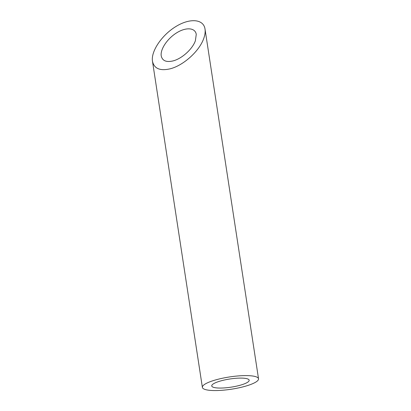 <?xml version="1.0" encoding="UTF-8"?>
<svg xmlns="http://www.w3.org/2000/svg" width="411" height="411" viewBox="0 0 411 411"><rect width="100%" height="100%" fill="white"/><g stroke="black" fill="none" stroke-linecap="round" stroke-linejoin="round"><path stroke-width="0.62" d="M247.078 378.737A18.937 4.131 171.3 0 0 225.716 379.728A18.937 4.131 171.3 0 0 211.737 385.944A18.937 4.131 171.3 0 0 231.08 387.162A18.937 4.131 171.3 0 0 249.174 380.216A18.937 4.131 171.3 0 0 247.078 378.737M172.913 60.946C181.734 58.804 192.44 49.192 195.369 40.787L196.258 34.401C195.307 27.722 186.209 26.936 176.843 32.726C167.462 38.418 160.141 49.263 161.225 55.86C162.304 60.756 166.203 62.451 172.913 60.946M255.395 376.568A28.405 6.196 171.3 0 0 223.343 378.053A28.405 6.196 171.3 0 0 202.376 387.378A28.405 6.196 171.3 0 0 231.393 389.207A28.405 6.196 171.3 0 0 258.529 378.783A28.405 6.196 171.3 0 0 255.395 376.568M170 68.853C183.234 65.637 199.289 51.226 203.681 38.619C204.981 35.043 205.428 31.853 205.012 29.037C203.594 19.019 189.939 17.837 175.893 26.525C161.826 35.063 150.842 51.334 152.471 61.224C154.089 68.57 159.936 71.113 170 68.853M152.471 61.224L202.376 387.378M205.012 29.037L258.529 378.783"/></g></svg>
